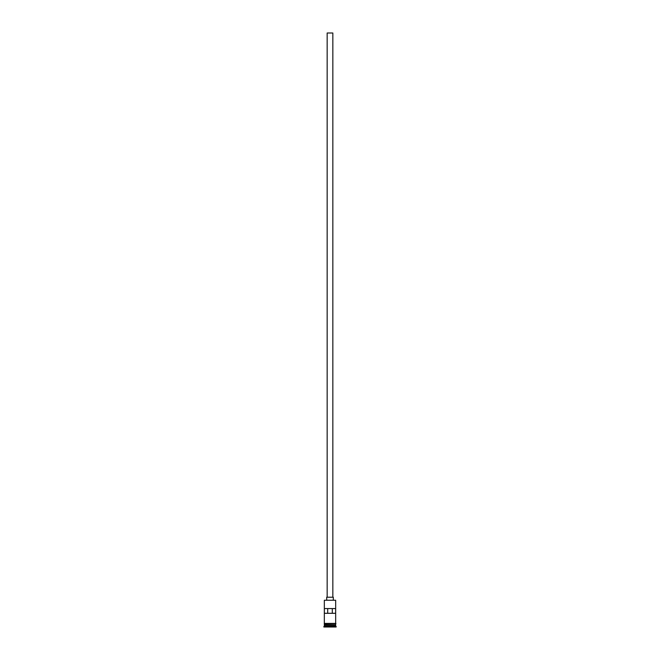 <?xml version="1.0" encoding="UTF-8"?>
<svg xmlns="http://www.w3.org/2000/svg" width="660" height="660" viewBox="0 0 660 660"><rect width="100%" height="100%" fill="white"/><g stroke="black" fill="none" stroke-linecap="round" stroke-linejoin="round"><path stroke-width="0.99" d="M324.332 600.254L335.668 600.254L324.332 600.254L324.332 623.411L335.668 623.411L335.668 600.254M327.162 597.226L327.162 33L332.838 33L332.838 597.226M326.692 600.064L326.692 597.226L333.308 597.226L333.308 600.064M324.423 625.012L335.577 625.012M324.332 623.881L324.423 624.921M335.668 623.881L335.577 624.921M335.668 625.111L335.668 626.051L324.332 626.051L323.854 627L336.146 627L336.146 626.53L323.854 626.53M335.668 626.051L336.146 626.53M335.643 613.297L335.643 608.569L324.357 608.569L324.357 613.297L335.643 613.297M335.668 624.83L324.332 624.83M324.332 625.111L324.332 626.051M324.283 623.411L335.957 623.642L324.283 623.881L324.283 623.411M327.707 613.297L327.707 608.569M332.293 608.569L332.293 613.297"/></g></svg>
